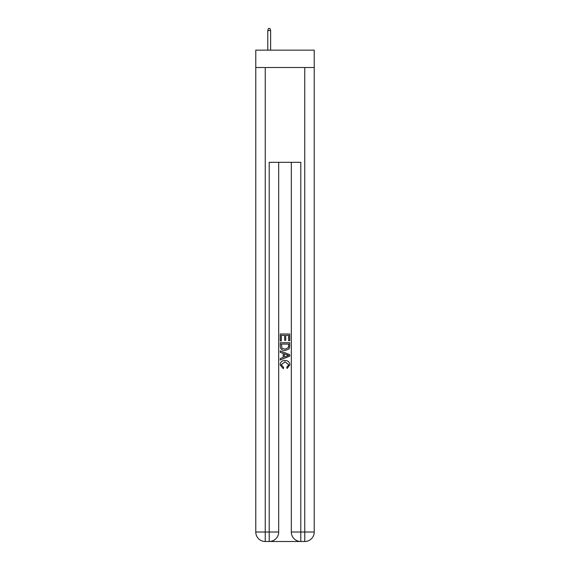 <?xml version="1.0" encoding="UTF-8"?>
<svg xmlns="http://www.w3.org/2000/svg" width="570" height="570" viewBox="0 0 570 570"><rect width="100%" height="100%" fill="white"/><g stroke="black" fill="none" stroke-linecap="round" stroke-linejoin="round"><path stroke-width="0.85" d="M314.227 67.524L314.227 50.146L255.773 50.146L255.773 67.524L314.227 67.524L314.227 532.024L304.751 532.024L304.751 67.524M269.909 541.5L300.091 541.5M300.796 541.5L300.796 532.024L291.32 532.024A9.476 9.476 0 0 0 300.796 541.5L304.751 541.5L304.751 532.024L300.796 532.024L300.796 162.322L269.204 162.322L269.204 532.024L255.773 532.024L255.773 67.524M278.68 162.322L278.68 532.024A9.476 9.476 0 0 1 269.204 541.5L265.25 541.5A9.476 9.476 0 0 1 255.773 532.024M291.32 532.024L291.32 162.322M304.751 541.5A9.476 9.476 0 0 0 314.227 532.024M280.262 340.91L280.262 333.984L289.738 333.984L289.738 340.668L288.648 340.668L288.648 335.324L285.727 335.324L285.727 340.304L284.637 340.304L284.637 335.324L281.352 335.324L281.352 340.91L280.262 340.91M280.262 346.132L280.262 342.734L289.738 342.734L289.603 347.65L288.926 349.032L285.05 350.514C282.022 350.522 280.426 349.061 280.262 346.132M281.352 344.073L282.022 348.263L285.071 349.175L288.448 347.558L288.648 344.073L281.352 344.073M280.262 352.338L280.262 350.913L289.738 354.683L289.738 356.186L280.262 359.955L280.262 358.53L283.176 357.454L283.176 353.414L280.262 352.338M286.895 354.789L284.273 353.813L284.273 357.055L288.648 355.431L286.895 354.789M281.231 364.743L283.603 367.408L283.297 368.74L280.141 364.871C280.397 361.957 282.036 360.496 285.071 360.475C287.985 360.539 289.581 361.993 289.859 364.843L287.109 368.498L286.817 367.158L288.769 364.779L285.078 361.815L281.231 364.743M270.622 50.146L270.622 30.552L267.779 30.552L267.779 50.146M267.779 30.552L268.413 28.5L269.988 28.5L270.622 30.552M265.25 67.524L265.25 541.5M278.68 532.024L269.204 532.024L269.204 541.5"/></g></svg>
